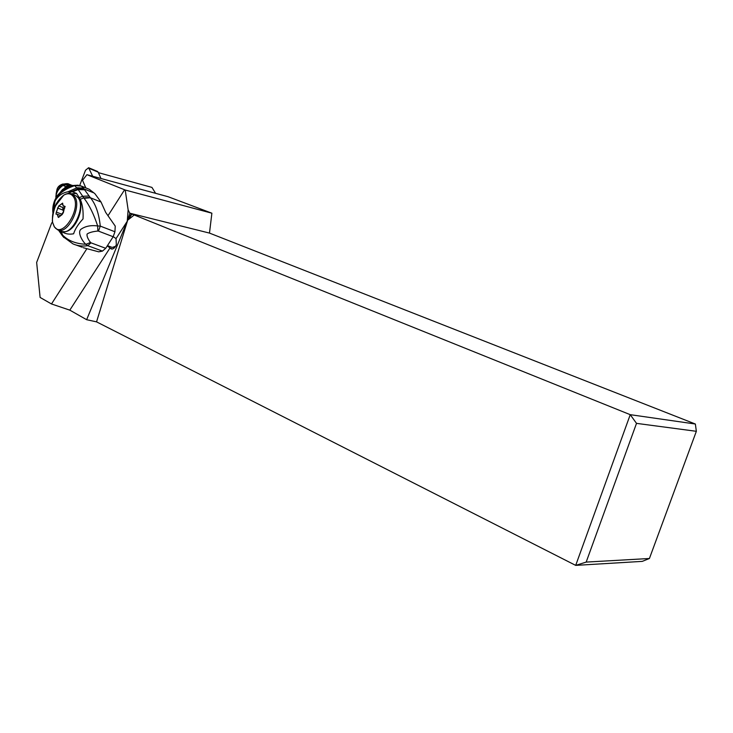 <?xml version="1.0" encoding="UTF-8"?>
<svg xmlns="http://www.w3.org/2000/svg" width="733" height="733" viewBox="0 0 733 733"><rect width="100%" height="100%" fill="white"/><g stroke="black" fill="none" stroke-linecap="round" stroke-linejoin="round"><path stroke-width="1.1" d="M155.598 193.32L151.933 187.401L98.369 172.649M113.239 236.64L116.043 238.61L127.249 221.256L128.138 209.885L125.215 190.021L86.934 174.683L168.104 196.719L211.883 213.202L209.482 233.085L695.36 424.022L696.35 431.306L649.411 558.5L642.291 561.368L575.698 565.381L630.243 414.676L695.36 424.022M86.723 248.945L51.493 303.966L40.104 297.442L36.65 262.441L51.731 222.869L52.611 222.447M124.573 189.81L108.172 215.438M86.934 174.683L82.527 180.309L85.798 187.877M125.215 190.021L211.883 213.202M128.138 209.885L129.823 213.211L209.482 233.085M51.493 303.966L69.809 310.141L86.65 319.698L96.554 321.86L129.823 213.211L630.243 414.676L636.51 423.362L696.35 431.306M131.225 213.779L128.202 219.79L131.931 214.009M128.202 219.79L134.203 214.98M96.554 321.86L575.698 565.381L586.18 562.092L636.51 423.362M586.18 562.092L649.411 558.5M69.809 310.141L110.032 247.901L107.238 245.94M110.032 247.901L111.05 248.881C113.074 249.44 114.834 248.075 116.327 244.785L116.043 238.61M114.055 248.166L113.606 247.552M86.65 319.698L127.249 221.256M79.714 185.44L85.504 170.248L88.611 167.729L92.66 176.232M100.989 178.495L98.149 172.145L89.197 168.398M97.425 171.43L98.149 172.145M105.708 212.442L101.044 202.042L90.406 197.763C95.666 204.058 98.955 213.505 100.274 226.103L114.934 231.756L115.237 226.103L105.708 212.442M61.059 231.023L63.24 236.786L72.933 243.869C77.405 245.876 82.343 246.49 87.749 245.683L102.455 251.107L98.68 251.822L83.186 247.69M93.247 192.66L84.084 188.922L81.345 186.063L89.316 189.316L94.878 193.659L101.044 202.042M60.069 192.761L71.596 185.742L74.546 185.504L78.211 189.545L84.597 189.801L90.406 197.763L84.093 198.313C89.316 205.103 93.842 214.311 97.663 225.947L100.274 226.103L98.497 231.124L113.175 236.732L114.934 231.756M61.545 231.445C64.962 233.873 68.994 234.661 73.621 233.79C75.041 229.127 78.174 224.17 83.031 218.92C83.461 211.077 82.536 204.534 80.273 199.294L76.553 193.393L71.614 191.496L77.863 188.922L84.268 189.242L84.597 189.801M73.126 191.588L78.211 189.545L83.754 197.864L90.113 197.406M80.273 199.294L83.754 197.864L84.093 198.313M113.175 236.732L105.717 248.304L91.011 242.843L87.749 245.683L85.935 244.272C83.544 242.916 76.754 232.498 80.997 229.246C85.422 226.149 90.974 225.049 97.663 225.947L97.837 231.042L98.497 231.124M102.455 251.107L105.717 248.304M52.923 212.442L55.085 200.924C58.063 195.83 62.351 192.779 67.977 191.789L77.167 187.73L83.562 188.124M71.614 191.496L67.977 191.789M81.345 186.054L74.83 185.577C68.123 187.831 62.928 190.782 59.245 194.419C54.334 199.33 52.208 205.414 52.877 212.662M80.071 185.596L80.621 185.742M89.316 189.316L88.033 188.793M55.91 197.553L55.882 197.067M55.946 197.983L56.047 195.106C56.67 191.166 58.979 187.859 62.965 185.174L63.13 183.946M63.056 183.974C59.685 184.963 57.641 186.842 56.936 189.6M55.855 196.27L56.01 197.873M62.965 184.918L69.058 184.175C68.142 183.442 66.117 183.479 63.011 184.276L58.338 187.208C57.632 187.107 56.881 189.38 56.084 194.034C56.789 190.397 59.089 187.355 62.965 184.918M72.787 185.531L71.577 185.22M71.348 185.147L69.644 184.423M69.049 186.2L65.869 186.631L56.514 196.334L56.111 195.409C56.807 191.478 59.098 188.134 62.992 185.385L65.869 186.631L69.47 184.377L62.965 185.174L69.827 184.514M71.486 185.165L69.424 184.322L62.965 185.046M69.159 186.182L75.426 185.403M56.047 198.368L56.065 198.835M61.609 233.992L62.168 235.449L61.609 233.992L62.424 234.926C68.059 240.717 75.902 243.832 85.935 244.272L90.525 242.486C87.868 238.967 86.714 236.163 87.053 234.084C88.977 232.599 92.578 231.582 97.837 231.042M62.177 235.458L62.956 236.457M58.713 230.153L61.123 233.406L60.445 230.794M107.439 245.628L112.259 247.433L115.594 246.297M58.814 205.946L62.626 203.123L63.093 205.836L64.806 206.248L63.386 212.561L62.085 214.641L58.347 217.463L57.211 214.265L60.069 215.355M63.844 207.879L62.763 208.374L63.844 209.308M64.128 207.98L64.724 208.19M57.211 214.265L55.983 214.137L56.322 212.112L58.75 205.909M63.258 211.012L62.763 208.374M56.322 212.112L61.709 214.155L63.267 212.103M61.709 214.155L61.224 214.522M110.216 248.157L112.497 249M77.606 188.482L84.268 189.242M79.356 197.598L82.591 196.297L88.968 195.986M67.592 193.604L72.375 191.505M71.229 193.805L76.553 193.393M53.646 203.637C55.671 195.399 62.433 189.334 73.951 185.431L78.312 185.183M55.827 198.212C58.805 192.678 64.522 188.445 72.979 185.495M71.642 185.229L72.512 185.577M72.97 185.77L73.575 186.017M68.517 185.348L72.906 185.513M59.245 193.576L62.452 189.572L67.152 186.475L69.268 185.504L73.19 185.467M71.028 185.852L63.276 190.076M56.899 197.122L55.635 199.944M69.003 186.255L64.266 188.555L60.335 192.504M91.011 242.843L90.525 242.486M62.168 235.449L63.927 237.565M58.429 230.061L62.47 235.843M54.233 226.497C62.076 239.718 82.298 207.751 73.135 196.371C70.744 193.338 67.583 192.953 63.661 195.216L63.661 195.216C55.351 202.015 51.658 211.049 52.584 222.337L54.233 226.497M59.226 216.959L57.971 216.482M64.394 206.23L65.035 206.477M57.458 207.98L62.836 210.041M74.839 195.244L71.971 194.108C69.369 192.999 66.602 193.375 63.661 195.216L56.065 205.093C53.848 208.401 51.676 220.395 52.584 222.337L54.297 226.854L57.44 229.686C67.436 235.76 82.591 206 74.39 196.215L71.971 194.108L70.313 193.585M58.493 230.07L61.215 231.078C71.238 237.153 86.366 207.476 78.138 197.699L75.719 195.592L78.458 197.901M61.425 203.957L62.8 204.489M88.611 167.729L97.553 171.476M82.069 247.213L76.259 245.088M55.085 200.924L59.245 194.419C66.437 187.575 69.47 187.483 74.537 185.504L81.308 186.045M69.204 186.191L69.259 185.504L68.499 185.348M78.651 198.167C85.669 207.366 74.94 233.415 63.194 231.628M63.652 206.248L65.145 206.825M58.942 205.991L64.247 208.035"/></g></svg>

